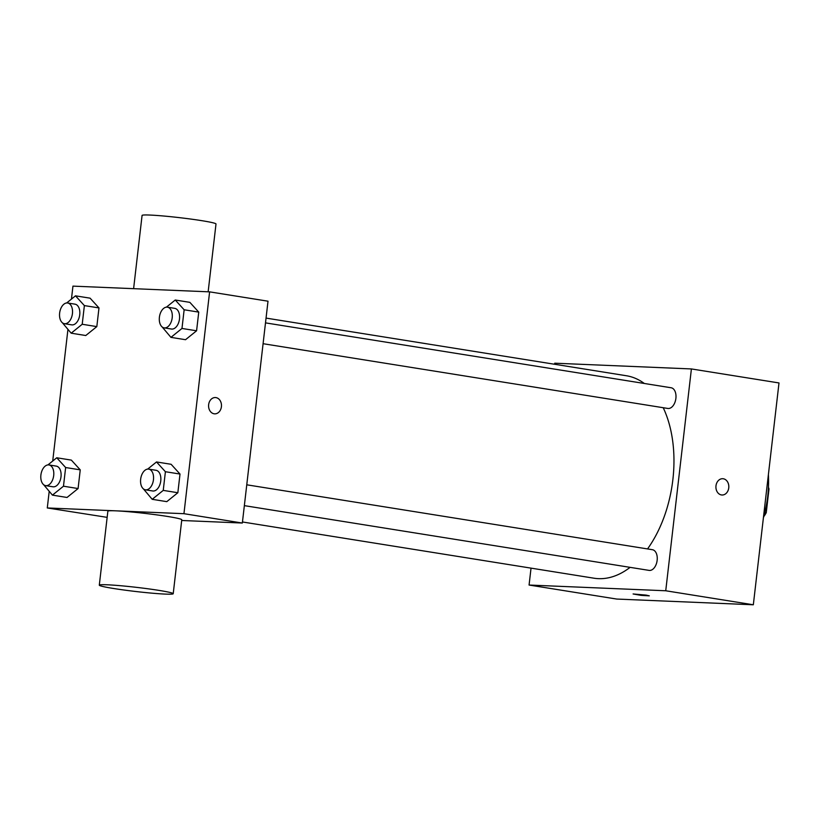 <?xml version="1.0" encoding="UTF-8"?>
<svg xmlns="http://www.w3.org/2000/svg" width="820" height="820" viewBox="0 0 820 820"><rect width="100%" height="100%" fill="white"/><g stroke="black" fill="none" stroke-linecap="round" stroke-linejoin="round"><path stroke-width="1.23" d="M768.371 488.863L768.996 488.966A22.14 13.479 -80.9 0 0 768.453 487.254M768.996 488.966L766.249 512.674A22.14 13.479 -80.9 0 1 763.768 516.59M764.845 512.449L766.249 512.674M768.401 474.503A81.528 49.641 99.1 0 1 767.725 496.305A81.528 49.641 99.1 0 1 763.379 517.943M554.617 364.264L554.74 363.198L691.403 368.938L779 382.95L753.334 604.781L616.671 599.051L529.074 585.039L531.032 568.137M715.983 485.84A8.159 6.447 -87.6 0 1 722.707 478.706A8.159 6.447 -87.6 0 1 728.816 487.131A8.159 6.447 -87.6 0 1 722.03 495.003A8.159 6.447 -87.6 0 1 715.983 485.84M691.403 368.938L665.737 590.769L753.334 604.781M246.769 484.804L652.402 549.707A10.476 6.375 99.1 0 1 657.148 560.316A10.476 6.375 99.1 0 1 649.091 570.392L244.36 505.643M263.097 343.703L667.828 408.452A10.476 6.375 -80.9 0 0 668.29 408.493A10.476 6.375 -80.9 0 0 675.844 398.745A10.476 6.375 -80.9 0 0 671.139 387.768L265.506 322.875M665.737 590.769L529.074 585.039M663.216 407.714A102.52 62.422 99.1 0 1 672.871 479.608A102.52 62.422 99.1 0 1 647.544 548.928M630.098 567.348A102.52 62.422 99.1 0 1 594.039 578.213L242.464 521.971M266.059 318.098L626.429 375.755A102.52 62.422 99.1 0 1 644.305 383.473M646.191 595.115L649.307 595.843L641.148 595.371L633.101 593.967L646.191 595.115M722.02 495.003A8.159 6.447 92.4 0 0 728.806 487.131A8.159 6.447 92.4 0 0 722.707 478.706M633.101 593.967L649.307 595.843M71.453 299.105L72.949 286.129L209.612 291.858L268.007 301.196L242.341 523.037L181.691 520.485M107.143 517.358L47.283 507.959L49.179 491.549M209.612 291.858L183.946 513.689L242.341 523.037M214.092 413.782A8.159 6.447 -87.6 0 1 208.608 405.049A8.159 6.447 -87.6 0 1 215.373 397.546A8.159 6.447 -87.6 0 1 221.472 405.961A8.159 6.447 -87.6 0 1 214.686 413.844A8.159 6.447 -87.6 0 1 214.092 413.782M90.097 298.172L98.984 307.92L96.821 326.606L85.772 335.523L96.821 326.606L98.984 307.92L90.097 298.172L75.491 295.835L84.378 305.593L82.215 324.269L71.176 333.186L62.371 322.752M171.124 464.294L180.01 474.052L177.848 492.728L166.798 501.645L177.848 492.728L180.01 474.052L171.124 464.294L156.517 461.957L165.404 471.715L163.241 490.391L152.202 499.308L143.397 488.874M52.716 461.045L67.916 329.609M183.946 513.689L47.283 507.959M189.861 302.354L198.748 312.112L196.585 330.788L185.535 339.705L196.585 330.788L198.748 312.112L189.861 302.354L175.254 300.017L184.141 309.776L181.978 328.451L170.939 337.368L162.135 326.934M71.361 460.112L80.247 469.86L78.085 488.546L67.035 497.463L78.085 488.546L80.247 469.86L71.361 460.112L56.754 457.775L65.641 467.533L63.478 486.209L52.439 495.126L43.634 484.692M99.302 585.162L107.861 511.219A37.207 2.101 6.6 0 1 115.671 510.829A37.207 2.101 6.6 0 1 156.948 514.898A37.207 2.101 6.6 0 1 181.773 519.778L173.215 593.721A37.207 2.101 6.6 0 1 136.017 591.527A37.207 2.101 6.6 0 1 99.302 585.162A37.207 2.101 6.6 0 1 107.112 584.783A37.207 2.101 6.6 0 1 148.389 588.842A37.207 2.101 6.6 0 1 173.215 593.721M208.147 291.797L215.998 223.993A37.207 2.101 -173.4 0 0 179.283 217.628A37.207 2.101 -173.4 0 0 142.075 215.445L133.609 288.671M215.363 397.546A8.159 6.447 -87.6 0 1 221.472 405.961A8.159 6.447 -87.6 0 1 214.686 413.844M47.919 464.909L56.754 457.775M45.643 485.624L52.941 486.793A10.476 6.375 -80.9 0 0 53.392 486.834A10.476 6.375 -80.9 0 0 60.957 477.086A10.476 6.375 -80.9 0 0 56.252 466.108L48.954 464.94A10.476 6.375 -80.9 0 0 41 474.278A10.476 6.375 -80.9 0 0 45.643 485.624A10.476 6.375 -80.9 0 0 46.094 485.676A10.476 6.375 -80.9 0 0 53.648 475.918A10.476 6.375 -80.9 0 0 48.954 464.94M65.641 467.533L80.247 469.86M63.478 486.209L78.085 488.546M52.439 495.126L67.035 497.463M66.656 302.969L75.491 295.835M64.38 323.685L71.678 324.853A10.476 6.375 -80.9 0 0 72.129 324.904A10.476 6.375 -80.9 0 0 79.694 315.146A10.476 6.375 -80.9 0 0 74.989 304.169L67.691 303A10.476 6.375 -80.9 0 0 59.737 312.338A10.476 6.375 -80.9 0 0 64.38 323.685A10.476 6.375 -80.9 0 0 64.831 323.736A10.476 6.375 -80.9 0 0 72.385 313.978A10.476 6.375 -80.9 0 0 67.691 303M84.378 305.593L98.984 307.92M82.215 324.269L96.821 326.606M71.176 333.186L85.772 335.523M147.682 469.091L156.517 461.957M145.406 489.806L152.704 490.975A10.476 6.375 -80.9 0 0 153.155 491.026A10.476 6.375 -80.9 0 0 160.71 481.268A10.476 6.375 -80.9 0 0 156.015 470.29L148.717 469.122A10.476 6.375 -80.9 0 0 140.763 478.46A10.476 6.375 -80.9 0 0 145.406 489.806A10.476 6.375 -80.9 0 0 145.857 489.858A10.476 6.375 -80.9 0 0 153.412 480.1A10.476 6.375 -80.9 0 0 148.717 469.122M165.404 471.715L180.01 474.052M163.241 490.391L177.848 492.728M152.202 499.308L166.798 501.645M166.419 307.151L175.254 300.017M164.143 327.867L171.441 329.035A10.476 6.375 -80.9 0 0 171.892 329.087A10.476 6.375 -80.9 0 0 179.447 319.339A10.476 6.375 -80.9 0 0 174.752 308.351L167.454 307.182A10.476 6.375 -80.9 0 0 159.5 316.52A10.476 6.375 -80.9 0 0 164.143 327.867A10.476 6.375 -80.9 0 0 164.595 327.918A10.476 6.375 -80.9 0 0 172.149 318.17A10.476 6.375 -80.9 0 0 167.454 307.182M184.141 309.776L198.748 312.112M181.978 328.451L196.585 330.788M170.939 337.368L185.535 339.705"/></g></svg>
